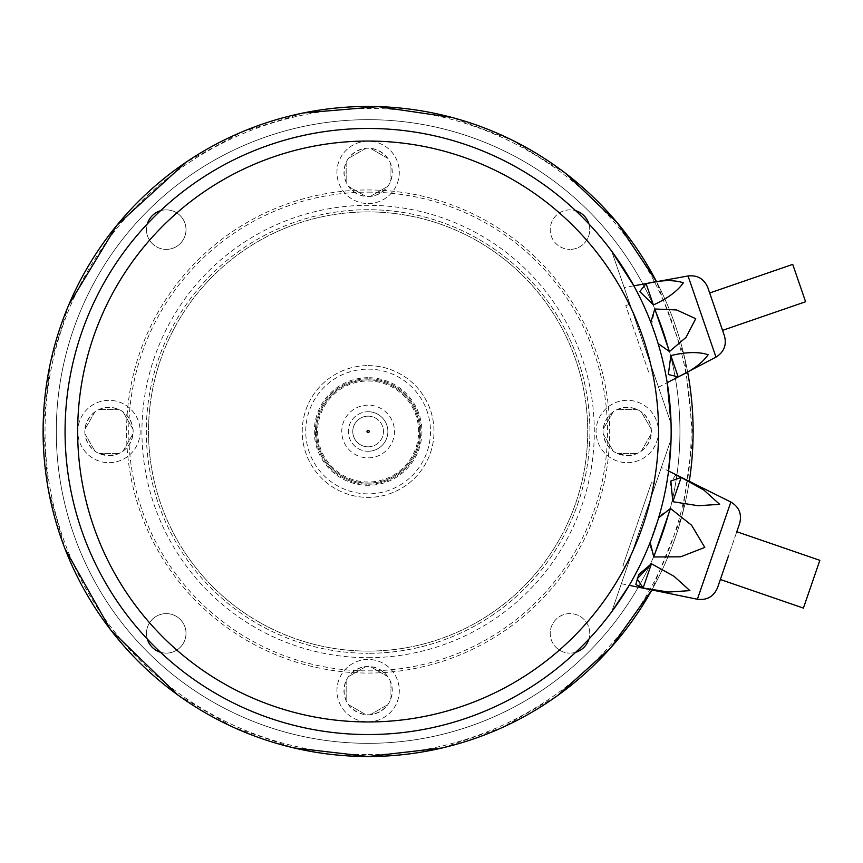<?xml version="1.0" encoding="UTF-8"?>
<svg xmlns="http://www.w3.org/2000/svg" width="863" height="863" viewBox="0 0 863 863"><rect width="100%" height="100%" fill="white"/><g stroke="black" fill="none" stroke-linecap="round" stroke-linejoin="round"><path stroke-width="0.65" stroke-dasharray="4.32 3.24" d="M368.113 714.791A24.153 24.153 0 0 0 389.04 678.555A24.153 24.153 0 0 0 347.196 678.555A24.153 24.153 0 0 0 370.378 714.683C377.53 713.647 383.345 710.292 387.811 704.618A24.153 24.153 0 0 0 390.076 700.691C392.762 693.981 392.762 687.272 390.076 680.562A24.153 24.153 0 0 0 387.811 676.646C383.345 670.961 377.53 667.606 370.378 666.581A24.153 24.153 0 0 0 365.847 666.581C358.695 667.606 352.891 670.961 348.425 676.646A24.153 24.153 0 0 0 346.16 680.562C343.474 687.272 343.474 693.981 346.16 700.691A24.153 24.153 0 0 0 348.425 704.618C352.891 710.292 358.695 713.647 365.847 714.683A24.153 24.153 0 0 0 368.113 714.791M387.811 676.646L370.378 666.581L387.811 676.646M390.076 700.691L390.076 680.562L390.076 700.691M370.378 714.683L387.811 704.618L370.378 714.683M348.425 704.618L365.847 714.683L348.425 704.618M346.16 680.562L346.16 700.691L346.16 680.562M365.847 666.581L348.425 676.646L365.847 666.581M108.986 455.653A24.153 24.153 0 0 0 129.903 419.418A24.153 24.153 0 0 0 88.069 419.418A24.153 24.153 0 0 0 108.986 455.653L119.051 453.463A24.153 24.153 0 0 0 122.978 451.198C128.652 446.732 132.007 440.917 133.031 433.765A24.153 24.153 0 0 0 133.031 429.235C132.007 422.083 128.652 416.268 122.978 411.802A24.153 24.153 0 0 0 119.051 409.537C112.341 406.851 105.631 406.851 98.921 409.537A24.153 24.153 0 0 0 94.995 411.802C89.321 416.268 85.966 422.083 84.941 429.235A24.153 24.153 0 0 0 84.941 433.765C85.966 440.917 89.321 446.732 94.995 451.198A24.153 24.153 0 0 0 98.921 453.463L108.986 455.653M122.978 451.198L133.031 433.765L122.978 451.198M98.921 453.463L119.051 453.463L98.921 453.463M84.941 433.765L94.995 451.198L84.941 433.765M94.995 411.802L84.941 429.235L94.995 411.802M119.051 409.537L98.921 409.537L119.051 409.537M133.031 429.235L122.978 411.802L133.031 429.235M368.113 196.527A24.153 24.153 0 0 0 389.04 160.291A24.153 24.153 0 0 0 347.196 160.291A24.153 24.153 0 0 0 370.378 196.419C377.53 195.394 383.345 192.039 387.811 186.354A24.153 24.153 0 0 0 390.076 182.438C392.762 175.728 392.762 169.019 390.076 162.309A24.153 24.153 0 0 0 387.811 158.382C383.345 152.708 377.53 149.353 370.378 148.317A24.153 24.153 0 0 0 365.847 148.317C358.695 149.353 352.891 152.708 348.425 158.382A24.153 24.153 0 0 0 346.16 162.309C343.474 169.019 343.474 175.728 346.16 182.438A24.153 24.153 0 0 0 348.425 186.354C352.891 192.039 358.695 195.394 365.847 196.419A24.153 24.153 0 0 0 368.113 196.527M348.425 186.354L365.847 196.419L348.425 186.354M346.16 162.309L346.16 182.438L346.16 162.309M365.847 148.317L348.425 158.382L365.847 148.317M387.811 158.382L370.378 148.317L387.811 158.382M390.076 182.438L390.076 162.309L390.076 182.438M370.378 196.419L387.811 186.354L370.378 196.419M627.25 455.653A24.153 24.153 0 0 0 648.167 419.418A24.153 24.153 0 0 0 606.322 419.418A24.153 24.153 0 0 0 627.25 455.653L637.304 453.463A24.153 24.153 0 0 0 641.231 451.198C646.905 446.732 650.26 440.917 651.295 433.765A24.153 24.153 0 0 0 651.295 429.235C650.26 422.083 646.916 416.268 641.231 411.802A24.153 24.153 0 0 0 637.304 409.537C630.605 406.851 623.895 406.851 617.185 409.537A24.153 24.153 0 0 0 613.259 411.802C607.584 416.268 604.229 422.083 603.194 429.235A24.153 24.153 0 0 0 603.194 433.765C604.229 440.917 607.584 446.732 613.259 451.198A24.153 24.153 0 0 0 617.185 453.463L627.25 455.653M613.259 411.802L603.194 429.235L613.259 411.802M637.304 409.537L617.185 409.537L637.304 409.537M651.295 429.235L641.231 411.802L651.295 429.235M641.231 451.198L651.295 433.765L641.231 451.198M617.185 453.463L637.304 453.463L617.185 453.463M603.194 433.765L613.259 451.198L603.194 433.765M575.707 652.288A19.763 19.763 0 0 1 569.979 653.129A19.763 19.763 0 0 0 587.099 623.485A19.763 19.763 0 0 0 552.87 623.485A19.763 19.763 0 0 0 569.979 653.129A19.763 19.763 0 0 1 550.216 633.366A19.763 19.763 0 0 1 569.979 613.604A19.763 19.763 0 0 1 588.9 639.095M160.529 210.712A19.763 19.763 0 0 1 186.009 229.634A19.763 19.763 0 0 1 166.246 249.396A19.763 19.763 0 0 0 183.366 219.752A19.763 19.763 0 0 0 149.137 219.752A19.763 19.763 0 0 0 166.246 249.396A19.763 19.763 0 0 1 147.336 223.905M147.336 639.095A19.763 19.763 0 0 1 166.246 613.604A19.763 19.763 0 0 1 186.009 633.366A19.763 19.763 0 0 1 166.246 653.129A19.763 19.763 0 0 0 183.366 623.485A19.763 19.763 0 0 0 149.137 623.485A19.763 19.763 0 0 0 166.246 653.129A19.763 19.763 0 0 1 160.529 652.288M588.9 223.905A19.763 19.763 0 0 1 569.979 249.396A19.763 19.763 0 0 0 587.099 219.752A19.763 19.763 0 0 0 552.87 219.752A19.763 19.763 0 0 0 569.979 249.396A19.763 19.763 0 0 1 550.216 229.634A19.763 19.763 0 0 1 575.707 210.712M687.628 371.975A325.006 325.006 0 0 0 656.538 281.694L684.445 356.915L693.086 436.419L682.05 515.621L651.878 589.958A325.006 325.006 0 0 0 689.278 481.338M368.113 756.506A325.006 325.006 0 0 0 649.58 268.997A325.006 325.006 0 0 0 86.645 268.997A325.006 325.006 0 0 0 368.113 756.506M368.113 754.586A323.086 323.086 0 0 0 647.908 269.957A323.086 323.086 0 0 0 88.317 269.957A323.086 323.086 0 0 0 368.113 754.586M368.113 743.334A311.834 311.834 0 0 0 638.167 275.588A311.834 311.834 0 0 0 98.058 275.588A311.834 311.834 0 0 0 368.113 743.334A311.834 311.834 0 0 0 638.167 275.588A311.834 311.834 0 0 0 98.058 275.588A311.834 311.834 0 0 0 368.113 743.334M368.113 673.064A241.564 241.564 0 0 0 577.315 310.723A241.564 241.564 0 0 0 158.921 310.723A241.564 241.564 0 0 0 368.113 673.064A241.564 241.564 0 0 0 577.315 310.723A241.564 241.564 0 0 0 158.921 310.723A241.564 241.564 0 0 0 368.113 673.064M368.113 651.101A219.601 219.601 0 0 0 558.296 321.694A219.601 219.601 0 0 0 177.94 321.694A219.601 219.601 0 0 0 368.113 651.101A219.601 219.601 0 0 0 558.296 321.694A219.601 219.601 0 0 0 177.94 321.694A219.601 219.601 0 0 0 368.113 651.101M368.113 365.621A65.879 65.879 0 0 1 425.168 464.445A65.879 65.879 0 0 1 311.058 464.445A65.879 65.879 0 0 1 368.113 365.621A65.879 65.879 0 0 0 311.058 464.445A65.879 65.879 0 0 0 425.168 464.445A65.879 65.879 0 0 0 368.113 365.621M368.113 379.893A51.607 51.607 0 0 1 412.805 457.304A51.607 51.607 0 0 1 323.42 457.304A51.607 51.607 0 0 1 368.113 379.893A51.607 51.607 0 0 0 323.42 457.304A51.607 51.607 0 0 0 412.805 457.304A51.607 51.607 0 0 0 368.113 379.893M368.113 446.84A15.34 15.34 0 0 0 383.452 431.5A15.34 15.34 0 0 0 368.113 416.16A15.34 15.34 0 0 0 352.773 431.5A15.34 15.34 0 0 0 368.113 446.84M368.113 416.16A15.34 15.34 0 0 1 381.403 439.17A15.34 15.34 0 0 1 354.833 439.17A15.34 15.34 0 0 1 368.113 416.16M368.113 451.263A19.763 19.763 0 0 0 387.875 431.5A19.763 19.763 0 0 0 368.113 411.737A19.763 19.763 0 0 0 348.35 431.5A19.763 19.763 0 0 0 368.113 451.263M368.113 411.737A19.763 19.763 0 0 1 385.232 441.381A19.763 19.763 0 0 1 351.004 441.381A19.763 19.763 0 0 1 368.113 411.737M368.113 405.146A26.354 26.354 0 0 0 345.286 444.682A26.354 26.354 0 0 0 390.939 444.682A26.354 26.354 0 0 0 368.113 405.146M368.113 378.792A52.708 52.708 0 0 0 322.471 457.854A52.708 52.708 0 0 0 413.755 457.854A52.708 52.708 0 0 0 368.113 378.792A52.708 52.708 0 0 0 322.471 457.854A52.708 52.708 0 0 0 413.755 457.854A52.708 52.708 0 0 0 368.113 378.792M368.113 209.698A221.802 221.802 0 0 0 146.322 431.5A221.802 221.802 0 0 0 368.113 653.302A221.802 221.802 0 0 1 176.03 320.605A221.802 221.802 0 0 1 560.195 320.605A221.802 221.802 0 0 1 368.113 653.302A221.802 221.802 0 0 0 589.914 431.5A221.802 221.802 0 0 0 368.113 209.698M368.113 721.813A31.187 31.187 0 0 0 395.125 675.039A31.187 31.187 0 0 0 341.112 675.039A31.187 31.187 0 0 0 368.113 721.813A31.187 31.187 0 0 0 395.125 675.039A31.187 31.187 0 0 0 341.112 675.039A31.187 31.187 0 0 0 368.113 721.813M108.986 462.687A31.187 31.187 0 0 0 135.987 415.912A31.187 31.187 0 0 0 81.985 415.912A31.187 31.187 0 0 0 108.986 462.687A31.187 31.187 0 0 0 135.987 415.912A31.187 31.187 0 0 0 81.985 415.912A31.187 31.187 0 0 0 108.986 462.687M368.113 203.549A31.187 31.187 0 0 0 395.125 156.775A31.187 31.187 0 0 0 341.112 156.775A31.187 31.187 0 0 0 368.113 203.549A31.187 31.187 0 0 0 395.125 156.775A31.187 31.187 0 0 0 341.112 156.775A31.187 31.187 0 0 0 368.113 203.549M627.25 462.687A31.187 31.187 0 0 0 654.251 415.912A31.187 31.187 0 0 0 600.238 415.912A31.187 31.187 0 0 0 627.25 462.687A31.187 31.187 0 0 0 654.251 415.912A31.187 31.187 0 0 0 600.238 415.912A31.187 31.187 0 0 0 627.25 462.687M368.113 734.553A303.053 303.053 0 0 1 105.664 279.979A303.053 303.053 0 0 1 630.562 279.979A303.053 303.053 0 0 1 368.113 734.553M622.913 565.686L651.511 482.633L622.913 565.686L627.067 567.11L655.664 484.057L627.067 567.11M648.652 372.061L625.772 305.621L648.652 372.061L652.806 370.637L629.925 304.186L652.806 370.637M611.673 611.835L671.069 439.343C668.89 502.902 649.084 560.4 611.673 611.835L671.069 439.343M621.349 583.722L629.213 585.33C649.979 549.86 663.097 511.759 668.577 471.025L661.382 467.444L621.349 583.722L661.382 467.444M671.069 423.657L611.673 251.165C649.084 302.6 668.89 360.098 671.069 423.657L611.673 251.165M658.523 387.25L667.207 382.687C661.565 348.512 650.443 316.225 633.852 285.826L624.208 287.584L658.523 387.25L624.208 287.584M803.41 608.091L819.85 560.335M650.195 542.288L658.598 517.865M675.653 475.179L670.184 482.967L672.816 501.705L698.296 505.75L719.666 504.219L703.679 489.925L677.854 475.88M653.776 556.98L680.627 556.797L704.758 547.509L691.619 525.243L670.475 508.49L659.634 515.707L653.981 529.958L649.677 544.629L653.776 556.98L670.475 508.49M643.097 588.016L668.577 592.061L689.947 590.54L673.96 576.236L651.446 563.766L643.097 588.016M720.346 579.494L736.797 531.737L720.346 579.494M805.6 301.759L792.73 264.391M654.801 308.986L669.451 351.543L685.956 337.433L695.783 318.868L676.732 309.968L654.801 308.986L651.511 325.103L658.124 343.56L650.788 322.244M653.41 304.941C667.757 298.415 677.725 290.982 683.323 282.665C673.636 279.709 661.22 280.044 646.085 283.657L653.41 304.941M678.178 376.861C692.514 370.335 702.493 362.913 708.091 354.585C698.404 351.64 685.988 351.975 670.853 355.588L678.178 376.861M709.677 292.989L716.117 311.672M368.113 192.136A239.364 239.364 0 0 1 575.416 551.187A239.364 239.364 0 0 1 160.82 551.187A239.364 239.364 0 0 1 368.113 192.136M368.113 369.137A62.363 62.363 0 0 1 422.126 462.687A62.363 62.363 0 0 1 314.1 462.687A62.363 62.363 0 0 1 368.113 369.137M368.113 377.703A53.797 53.797 0 0 0 321.521 458.404A53.797 53.797 0 0 0 414.715 458.404A53.797 53.797 0 0 0 368.113 377.703M368.113 380.993A50.507 50.507 0 0 1 411.856 456.754A50.507 50.507 0 0 1 324.369 456.754A50.507 50.507 0 0 1 368.113 380.993M368.113 657.692A226.192 226.192 0 0 0 564.003 318.404A226.192 226.192 0 0 0 172.233 318.404A226.192 226.192 0 0 0 368.113 657.692M730.853 502.029L697.38 599.246M672.816 501.705L681.166 477.455M688.048 275.966L715.977 357.099M442.018 747.994L502.32 727.498L557.595 695.567M565.794 173.517L511.543 139.86L451.921 117.487M303.625 112.956L242.471 131.769L186.03 162.287M68.921 304.574L50.13 364.305L43.15 426.398L48.177 488.674L65.081 548.965M177.67 694.866L233.118 727.131L293.657 747.865M655.664 484.057L651.511 482.633M629.925 304.186L625.772 305.621"/><path stroke-width="1.29" d="M588.9 639.095A19.763 19.763 0 0 1 575.707 652.288M147.336 223.905A19.763 19.763 0 0 1 160.529 210.712M160.529 652.288A19.763 19.763 0 0 1 147.336 639.095M575.707 210.712A19.763 19.763 0 0 1 588.9 223.905M565.794 173.517L617.239 222.762L656.549 281.694A325.006 325.006 0 0 0 47.238 483.172A325.006 325.006 0 0 0 651.878 589.958L610.691 647.822L557.595 695.567M689.278 481.338A325.006 325.006 0 0 0 687.628 371.975M368.113 734.553A303.053 303.053 0 0 1 105.664 279.979A303.053 303.053 0 0 1 630.562 279.979A303.053 303.053 0 0 1 368.113 734.553M611.673 611.835L629.213 585.33L697.38 599.246L714.122 550.637L730.853 502.029L668.577 471.025L671.069 439.343M671.069 423.657L667.207 382.687L715.977 357.099L688.048 275.966L633.852 285.826L611.673 251.165M730.853 502.029C739.138 506.98 742.061 514.132 739.645 523.474L736.797 531.737L819.85 560.335L803.41 608.091L720.346 579.494L717.509 587.757L728.577 555.621L720.346 579.494M658.598 517.865L670.475 508.49L691.587 525.222L704.791 547.422L680.67 556.797L653.776 556.98L650.195 542.288M681.166 477.455L703.733 489.957L719.634 504.316L698.232 505.74L672.816 501.705L670.842 481.004L681.166 477.455L672.816 501.705M677.854 475.88L675.653 475.179M635.912 584.607L643.097 588.016L637.153 578.836L651.446 563.766L638.782 574.478L635.869 584.273M651.446 563.766L674.014 576.279L689.915 590.626L668.512 592.05L643.097 588.016L651.446 563.766M739.645 523.474L736.797 531.737M688.048 275.966C697.466 274.963 704.057 278.825 707.8 287.53L709.677 292.989L792.73 264.391L799.17 283.075L805.6 301.759L722.547 330.356L724.435 335.826L716.117 311.672L722.547 330.356M654.801 308.986L676.635 309.957L695.729 318.695L686.02 337.368L669.451 351.543L658.124 343.56L669.451 351.543L654.801 308.986L650.788 322.244M646.085 283.657C661.403 279.979 673.83 279.688 683.367 282.794C677.552 291.09 667.563 298.469 653.41 304.941L639.774 291.565L646.085 283.657L639.774 291.565L653.41 304.941L646.085 283.657M670.853 355.588L668.34 374.52L678.178 376.861L668.329 374.52L670.853 355.588C686.171 351.899 698.599 351.619 708.135 354.725C702.32 363.021 692.331 370.4 678.178 376.861L670.853 355.588M707.8 287.53L716.117 311.672M368.113 430.4A1.1 1.1 0 0 1 369.062 432.05A1.1 1.1 0 0 1 367.163 432.05A1.1 1.1 0 0 1 368.113 430.4M368.113 141.047A290.453 290.453 0 0 0 77.659 431.5A290.453 290.453 0 0 0 368.113 721.953A290.453 290.453 0 0 0 658.566 431.5A290.453 290.453 0 0 0 368.113 141.047M670.475 508.49L653.776 556.98M293.657 747.865L368.113 756.506L442.018 747.994M451.921 117.487L378.328 106.645L303.625 112.956M186.03 162.287L116.958 225.2L68.921 304.574M65.081 548.965L110.604 629.807L177.67 694.866M697.38 599.246C706.959 600.443 713.669 596.613 717.509 587.757M715.977 357.099C724.025 352.082 726.84 344.984 724.435 335.826"/></g></svg>

